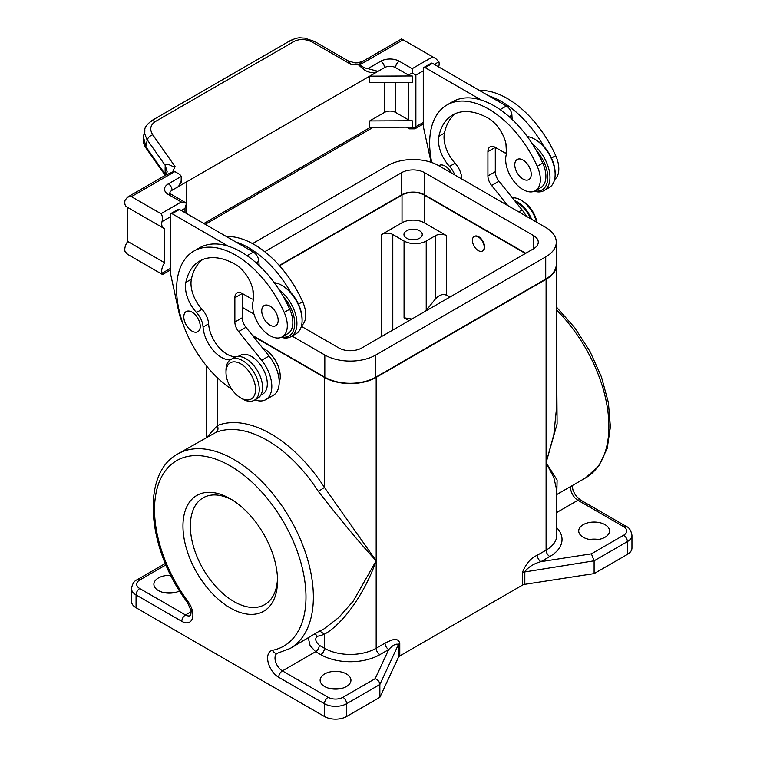 <?xml version="1.0" encoding="UTF-8"?>
<svg xmlns="http://www.w3.org/2000/svg" width="757" height="757" viewBox="0 0 757 757"><rect width="100%" height="100%" fill="white"/><g stroke="black" fill="none" stroke-linecap="round" stroke-linejoin="round"><path stroke-width="1.14" d="M348.267 60.929L351.428 64.667L312.821 42.383L314.477 41.427L348.267 60.929L355.165 62.935L358.099 62.784L363.426 60.939L358.837 64.619A5.223 3.019 60 0 1 359.547 64.951L363.237 67.08A10.447 6.028 0 0 0 367.921 68.641L378.017 71.347L384.48 67.619A7.835 4.523 0 0 1 395.561 67.619L408.487 75.075A5.223 3.019 180 0 0 412.224 75.965L412.224 82.362L369.7 82.541L369.7 76.145L412.224 75.965M438.672 66.909A9.406 5.431 -60 0 0 438.89 61.79L435.843 58.668L401.617 38.91L363.426 60.939M363.237 67.08L363.237 69.057C368.167 72.776 373.087 73.533 378.017 71.347L186.847 181.718L186.534 213.521M358.837 64.619L351.428 64.667M412.224 120.751L369.7 120.931L369.7 127.327L412.224 127.148L412.224 120.751A5.223 3.019 180 0 1 408.487 119.871L408.487 82.381M369.7 120.931L384.48 112.405A7.835 4.523 0 0 1 395.561 112.405L408.487 119.871M367.921 68.641L380.79 61.213A13.058 7.542 0 0 1 399.251 61.213L412.187 68.679L412.187 72.946L408.487 75.075M408.515 127.167A4.703 2.716 -60 0 0 409.461 128.841L414.902 128.841A4.703 2.716 -120 0 0 415.877 126.693L415.877 75.075L412.187 72.946M363.237 69.057L357.796 64.231M150.946 121.877L151.902 120.514L155.469 121.47C150.321 124.914 149.413 129.362 152.744 134.803C149.839 135.872 148.012 137.566 147.265 139.875L145.864 146.716L143.433 136.743L144.833 129.911L144.767 133.942L146.858 139.269L165.244 165.452L165.14 167.704L167.221 171.848L165.244 165.452C166.483 161.62 173.344 167.988 175.037 166.512L173.098 170.864L174.138 171.252A5.223 3.019 60 0 1 174.848 171.584L178.538 173.713A10.447 6.028 180 0 1 181.245 176.419L181.15 181.245L178.538 186.515L181.595 181.576L181.595 178.368M169.786 193.272A7.835 4.523 180 0 1 172.076 190.244L186.847 181.718L186.534 206.264A5.223 3.019 0 0 0 186.534 206.245L186.534 203.226L181.311 201.977L160.995 213.701L131.226 196.536L127.545 197.123L125.047 200.331A9.406 5.431 120 0 0 126.741 206.907L163.682 228.236A9.406 5.431 120 0 0 164.685 228.605L164.685 262.783L127.744 241.464L127.744 207.484M289.515 41.872L290.47 40.509L294.038 41.474C299.829 38.598 306.093 38.9 312.821 42.383M314.477 41.427L304.465 38.068C299.933 38.105 299.299 36.61 290.47 40.509L151.902 120.514C146.915 124.394 144.559 127.526 144.833 129.911M127.744 241.464A9.406 5.431 120 0 0 125.047 251.523L127.545 254.305L162.566 274.536L170.23 270.107M431.755 162.518A83.582 48.259 60 0 1 446.961 104.968L452.497 101.769A83.582 48.259 60 0 1 481.405 100.113L425.112 67.619A2.612 1.505 60 0 0 423.806 67.487A2.612 1.505 60 0 0 423.267 68.679L423.267 126.268L431.093 162.291M500.131 109.614L506.386 105.999A7.835 4.523 60 0 1 511.912 115.149L512.158 119.417M506.386 105.999L488.785 95.846A83.582 48.259 60 0 1 543.876 146.47A27.167 15.679 -120 0 0 535.928 139.894L534.821 139.26A28.728 16.588 60 0 1 555.136 174.451A28.728 16.588 60 0 1 549.185 187.604L544.018 190.584A28.728 16.588 60 0 1 534.347 191.237M479.389 90.414A83.582 48.259 60 0 1 555.695 155.63A24.527 14.156 60 0 1 554.588 179.551M515.725 202.015A22.369 12.916 60 0 1 530.685 218.782M555.136 174.451L555.136 173.164A27.167 15.679 -120 0 0 543.876 146.47M527.279 136.582A28.728 16.588 60 0 1 534.821 139.26M532.464 144.095A28.728 16.588 60 0 1 549.97 177.431A28.728 16.588 60 0 1 544.018 190.584M481.405 100.113A83.582 48.259 60 0 1 536.495 150.738A27.167 15.679 60 0 1 547.756 177.431A27.167 15.679 60 0 1 534.953 190.953M446.961 104.968A83.582 48.259 60 0 1 537.224 166.294A24.527 14.156 60 0 1 535.265 190.783A24.527 14.156 60 0 1 514.476 182.059A24.527 14.156 60 0 1 506.168 155.005A26.117 15.083 -120 0 0 487.953 118.035A72.095 41.626 -120 0 0 452.705 114.922A72.095 41.626 -120 0 0 438.899 136.279A26.117 15.083 -120 0 0 449.526 166.398A15.67 9.046 60 0 1 454.768 174.952M536.495 150.738A83.582 48.259 60 0 1 542.769 163.096A24.527 14.156 60 0 1 540.801 187.585L535.265 190.783M461.761 178.983A26.117 15.083 60 0 1 461.656 177.744A15.67 9.046 60 0 0 455.061 163.2A26.117 15.083 60 0 1 444.435 133.081A72.095 41.626 60 0 1 455.582 113.512M438.833 165.745A11.62 6.709 60 0 1 451.295 172.946M514.779 164.799A11.62 6.709 60 0 1 523.002 160.049A11.62 6.709 60 0 1 531.225 174.29A11.62 6.709 60 0 1 523.002 179.03A11.62 6.709 60 0 1 514.779 164.799M488.785 95.846L432.502 63.351L425.112 67.619M518.706 211.865L522.084 209.916L498.995 181.197A10.447 6.028 60 0 1 495.296 171.678L495.296 147.378L504.531 152.715A2.612 1.505 60 0 0 505.837 152.838A2.612 1.505 60 0 0 506.376 151.495L505.922 143.565M522.084 209.916A28.728 16.588 60 0 1 526.437 216.322M507.739 205.535L491.605 185.465A10.447 6.028 60 0 1 487.915 175.946L487.915 151.646A10.447 6.028 60 0 1 490.072 146.858A10.447 6.028 60 0 1 495.296 147.378L487.915 151.646M423.806 67.487L431.197 63.219A2.612 1.505 60 0 1 432.502 63.351M514.599 200.614A23.505 13.569 60 0 1 531.641 219.331M512.375 197.842A23.505 13.569 60 0 1 520.788 200.056L522.633 201.125A20.893 12.065 60 0 1 536.987 222.416M435.455 235.673A7.835 4.523 180 0 1 446.535 235.673L424.194 222.776A15.67 9.046 0 0 0 402.024 222.776L381.708 234.5A7.835 4.523 0 0 1 392.788 234.5L404.058 241.01A15.67 9.046 0 0 0 426.219 241.01L426.219 310.398L435.455 298.911L435.455 235.673L426.219 241.01M279.532 265.764L402.024 195.051A15.67 9.046 0 0 1 424.194 195.051L525.405 253.481M419.577 238.237A9.141 5.28 180 0 1 409.613 239.382A9.141 5.28 180 0 1 403.964 234.5A9.141 5.28 180 0 1 406.641 230.771A9.141 5.28 180 0 1 416.605 229.626A9.141 5.28 180 0 1 422.255 234.5A9.141 5.28 180 0 1 419.577 238.237M409.045 320.665L404.058 317.789L411.836 319.057M425.661 311.07L426.219 310.398M435.455 298.911C439.155 294.927 442.845 293.688 446.535 295.211L449.828 297.113M474.317 236.439A8.355 4.826 60 0 1 474.497 236.326A8.355 4.826 60 0 1 480.941 238.569A8.355 4.826 60 0 1 484.584 246.981A8.355 4.826 60 0 1 482.852 250.804A8.355 4.826 60 0 1 482.663 250.908M484.215 247.189A8.355 4.826 60 0 1 482.483 251.021A8.355 4.826 60 0 1 476.049 248.779A8.355 4.826 60 0 1 472.396 240.366A8.355 4.826 60 0 1 474.128 236.544A8.355 4.826 60 0 1 480.572 238.777A8.355 4.826 60 0 1 484.215 247.189M301.381 326.324L338.862 347.965A16.19 9.349 0 0 0 361.761 347.965L533.534 248.788A16.19 9.349 180 0 0 538.274 242.183A16.19 9.349 180 0 0 533.534 235.569L424.563 172.653L424.563 194.833L525.774 253.273M264.713 251.712L401.655 172.653A16.19 9.349 180 0 1 424.563 172.653M279.276 265.489L401.655 194.833A16.19 9.349 180 0 1 424.563 194.833M252.526 243.612L387.622 165.613A36.043 20.808 0 0 1 438.596 165.613L545.721 227.46A36.043 20.808 180 0 1 556.281 242.183L556.281 264.363A36.043 20.808 180 0 1 545.721 279.078L375.803 377.185A36.043 20.808 0 0 1 324.819 377.185L252.488 335.417M556.281 242.183A36.043 20.808 180 0 1 545.721 256.897L545.721 279.078M292.032 336.07L324.819 354.995A36.043 20.808 0 0 0 375.803 354.995L545.721 256.897M520.788 200.056A23.505 13.569 60 0 1 536.524 222.151M161.364 273.637C162.755 274.971 163.001 274.829 162.102 273.201A9.406 5.431 120 0 1 164.685 262.783M167.221 171.848L165.471 175.245L174.138 171.252M185.001 212.641L185.001 208.374L186.534 203.226L169.776 193.442M143.433 136.743L143.433 136.743C142.704 140.793 143.603 144.615 146.11 148.211L145.864 146.716L165.14 174.138L165.234 175.369L146.11 148.211M247.085 255.705L253.34 252.09L179.466 209.443A2.612 1.505 60 0 0 178.16 209.31L170.77 213.578A2.612 1.505 60 0 0 170.23 214.77L170.23 272.359L178.784 311.752A36.573 21.111 60 0 0 183.071 324.091M231.822 389.306A83.582 48.259 60 0 1 180.393 315.537A83.582 48.259 60 0 1 193.915 251.059L199.46 247.861A83.582 48.259 60 0 1 228.359 246.205L172.076 213.701A2.612 1.505 60 0 0 170.77 213.578M253.34 252.09A7.835 4.523 60 0 1 258.866 261.241L259.121 265.508M235.749 241.937A83.582 48.259 60 0 1 290.839 292.562A27.167 15.679 -120 0 0 282.891 285.985L281.784 285.351A28.728 16.588 60 0 1 302.1 320.533A28.728 16.588 60 0 1 296.148 333.695L290.981 336.676A28.728 16.588 60 0 1 281.301 337.329M262.688 348.106A22.369 12.916 60 0 1 279.201 382.313M226.352 236.506A83.582 48.259 60 0 1 302.658 301.721A24.527 14.156 60 0 1 301.551 325.642M302.1 320.533L302.1 319.255A27.167 15.679 -120 0 0 290.839 292.562M274.242 282.673A28.728 16.588 60 0 1 281.784 285.351M279.428 290.186A28.728 16.588 60 0 1 296.924 323.523A28.728 16.588 60 0 1 290.981 336.676M228.359 246.205A83.582 48.259 60 0 1 283.449 296.829A27.167 15.679 60 0 1 294.71 323.523A27.167 15.679 60 0 1 281.916 337.045M193.915 251.059A83.582 48.259 60 0 1 284.187 312.386A24.527 14.156 60 0 1 282.229 336.874A24.527 14.156 60 0 1 261.43 328.141A24.527 14.156 60 0 1 253.131 301.097A26.117 15.083 -120 0 0 234.907 264.127A72.095 41.626 -120 0 0 199.668 261.014A72.095 41.626 -120 0 0 185.862 282.37A26.117 15.083 -120 0 0 196.489 312.49A15.67 9.046 60 0 1 203.075 327.033A26.117 15.083 -120 0 0 230.242 359.897M283.449 296.829A83.582 48.259 60 0 1 289.723 309.187A24.527 14.156 60 0 1 287.764 333.676L282.229 336.874M239.931 355.572A26.117 15.083 60 0 1 220.505 349.043A26.117 15.083 60 0 1 208.61 323.835A15.67 9.046 60 0 0 202.024 309.291A26.117 15.083 60 0 1 191.398 279.172A72.095 41.626 60 0 1 202.545 259.604M240.31 355.355L240.206 355.412A22.369 12.916 60 0 1 240.31 355.355A22.369 12.916 60 0 1 262.679 368.271A22.369 12.916 60 0 1 262.679 394.104L260.749 395.211M183.809 316.88A11.62 6.709 60 0 1 192.023 312.13A11.62 6.709 60 0 1 200.245 326.371A11.62 6.709 60 0 1 192.023 331.112A11.62 6.709 60 0 1 183.809 316.88M261.742 310.89A11.62 6.709 60 0 1 269.965 306.14A11.62 6.709 60 0 1 278.179 320.381A11.62 6.709 60 0 1 269.965 325.122A11.62 6.709 60 0 1 261.742 310.89M234.869 297.738L242.259 293.47A10.447 6.028 60 0 0 237.036 292.95A10.447 6.028 60 0 0 234.869 297.738L234.869 322.037A10.447 6.028 60 0 0 238.569 331.557L261.657 360.275L269.038 356.008L245.959 327.289A10.447 6.028 60 0 1 242.259 317.77L242.259 293.47L251.494 298.797A2.612 1.505 60 0 0 252.8 298.93A2.612 1.505 60 0 0 253.34 297.586L252.876 289.657M269.038 356.008A28.728 16.588 60 0 1 273.249 395.343L265.858 399.611A28.728 16.588 60 0 1 254.986 399.857M261.657 360.275A28.728 16.588 60 0 1 265.858 399.611M556.281 260.805A36.573 21.111 180 0 1 556.802 264.363A36.573 21.111 180 0 1 546.09 279.286L376.172 377.393A36.573 21.111 0 0 1 324.45 377.393L253.131 336.212M207.144 436.997L217.325 425.576C218.527 428.509 218.092 430.761 216.01 432.342L177.791 453.945C140.225 473.977 147.435 550.046 187.481 602.477A5.223 0.823 -36.4 0 1 187.991 601.503A107.097 61.828 -120 0 1 173.372 462.782A107.097 61.828 -120 0 1 287.14 528.462A107.097 61.828 -120 0 1 272.52 650.301A15.67 9.046 -120 0 0 268.101 662.11A15.67 9.046 -120 0 0 278.699 677.288L324.45 703.707L324.45 716.501A15.67 9.046 0 0 0 346.611 716.501L379.863 697.301L398.428 657.303L398.428 644.5C396.11 643.384 392.874 645.068 388.701 649.553C386.467 647.992 385.237 645.863 385.001 643.147C390.082 640.801 397.52 636.211 399.781 643.147L398.428 644.5L379.863 684.508C379.579 681.83 378.017 679.89 375.179 678.679L388.701 649.553L379.863 654.654A41.796 24.129 0 0 1 320.76 654.654A5.223 3.019 -60 0 0 324.45 648.257A36.573 21.111 0 0 0 376.172 648.257A5.223 3.019 -120 0 0 379.863 654.654M324.45 377.393L324.45 487.423L318.375 491.444C341.7 521.308 360.966 544.425 376.172 560.814L353.084 601.361L338.748 617.513L323.816 629.02L318.375 631.698M253.955 314.079L242.259 307.333M232.144 499.875A61.648 35.588 -120 0 0 203.122 497.822A61.648 35.588 -120 0 0 190.357 526.049A61.648 35.588 -120 0 0 217.268 588.085A61.648 35.588 -120 0 0 264.77 604.597A61.648 35.588 -120 0 0 277.497 578.443M277.535 580.647A66.871 38.607 -120 0 0 230.251 498.749A66.871 38.607 -120 0 0 182.967 526.049A66.871 38.607 -120 0 0 230.251 607.947A66.871 38.607 -120 0 0 277.535 580.647M165.925 564.892L139.752 580.004A5.223 3.019 -120 0 0 137.14 579.748C134.301 580.78 132.409 583.713 131.463 588.539L131.463 601.332A15.67 9.046 0 0 0 136.061 607.729L324.45 716.501M346.432 673.948A15.414 8.895 180 0 1 350.945 680.24A15.414 8.895 180 0 1 341.435 688.463A15.414 8.895 180 0 1 324.639 686.533A15.414 8.895 180 0 1 320.126 680.24A15.414 8.895 180 0 1 329.636 672.027A15.414 8.895 180 0 1 346.432 673.948M589.741 539.486A15.414 8.895 180 0 1 598.494 539.486M627.364 554.417L627.364 541.615A15.67 9.046 180 0 0 631.953 535.218L631.953 548.011A15.67 9.046 180 0 1 627.364 554.417L594.113 573.607L524.819 584.328L524.819 571.535C528.66 566.851 534.035 563.558 540.952 561.647C538.719 560.095 537.489 557.956 537.252 555.25C530.922 557.918 526.001 563.605 522.481 572.311L594.113 560.814L591.406 553.84L540.952 561.647L549.79 556.546A41.796 24.129 180 0 0 556.802 527.799M398.428 657.303A5.223 3.019 0 0 1 399.781 655.95L522.481 585.104A5.223 3.019 180 0 1 524.819 584.328M173.684 592.807A15.414 8.895 0 0 0 164.922 592.807M339.912 688.775A15.414 8.895 0 0 0 331.159 688.775M179.589 590.895A15.414 8.895 180 0 1 158.402 590.564A15.414 8.895 180 0 1 153.889 584.272A15.414 8.895 180 0 1 170.836 575.415M315.338 633.921L317.278 636.306C314.694 638.567 315.376 641.567 319.331 645.295L324.45 648.257L324.45 634.196L319.993 631.224M217.325 377.696L217.325 425.576A117.543 67.865 -120 0 1 324.45 487.423L376.172 560.814C364.94 592.826 343.593 623.579 324.45 634.196A117.543 67.865 -120 0 1 317.278 636.306M556.802 383.269L557.105 423.882L546.09 462.707L557.105 480.014L556.802 493.186M556.802 264.363L556.802 405.127L553.85 434.556L546.09 462.707L553.85 477.61L556.802 490.422L556.802 535.218A36.573 21.111 180 0 1 546.09 550.15L537.252 555.25M583.221 537.243A15.414 8.895 0 0 0 600.017 539.173A15.414 8.895 0 0 0 609.527 530.95A15.414 8.895 0 0 0 605.013 524.658A15.414 8.895 0 0 0 588.217 522.737A15.414 8.895 0 0 0 578.708 530.95A15.414 8.895 0 0 0 583.221 537.243M379.863 697.301L379.863 684.508L346.611 703.707A5.223 3.019 -120 0 0 342.921 697.301L375.179 678.679M594.113 573.607L594.113 560.814L627.364 541.615A5.223 3.019 -120 0 0 623.664 535.218L591.406 553.84M240.783 397.974L242.628 399.043A23.505 13.569 -120 0 0 254.38 400.207L257.711 398.286A23.505 13.569 -120 0 0 262.575 387.527A23.505 13.569 -120 0 0 252.318 363.862A23.505 13.569 -120 0 0 234.197 357.569L230.876 359.49A23.505 13.569 -120 0 0 226.002 370.249L226.002 372.378A20.893 12.065 -120 0 0 240.783 397.974A20.893 12.065 -120 0 0 255.563 389.448A20.893 12.065 -120 0 0 240.783 363.852A20.893 12.065 -120 0 0 226.002 372.378M254.38 400.207A23.505 13.569 -120 0 0 259.254 389.448A23.505 13.569 -120 0 0 248.987 365.782A23.505 13.569 -120 0 0 230.876 359.49M165.821 174.905L165.14 174.138L165.14 167.704M165.49 175.217L165.14 174.138M160.995 213.701C162.518 215.726 162.85 218.376 161.989 221.659A9.406 5.431 120 0 0 163.682 228.236M380.79 61.213A5.223 3.019 60 0 1 384.48 67.619M432.502 56.955L412.187 68.679M402.951 39.894L359.547 64.951M399.251 61.213A5.223 3.019 120 0 0 395.561 67.619M395.561 112.405L395.561 82.428M384.48 112.405L384.48 82.485M423.267 122.426L415.877 126.693A5.223 3.019 180 0 1 409.537 127.157M155.469 121.47L294.038 41.474M175.037 166.512L152.744 134.803M370.447 127.327L203.841 223.514M555.695 155.63L551.493 158.062M542.769 163.096L537.224 166.294M444.435 133.081L438.899 136.279M455.061 163.2L449.526 166.398M461.656 177.744L460.635 178.34M509.196 116.72L511.912 115.149M491.605 185.465L498.995 181.197M487.915 175.946L495.296 171.678M381.708 336.449L381.708 234.5M402.024 222.776L402.024 195.051M392.788 330.043L392.788 234.5M404.058 241.01L404.058 317.789M446.535 295.211L446.535 235.673M424.194 222.776L424.194 195.051M533.534 235.569L533.534 248.788M401.655 172.653L401.655 194.833M324.819 354.995L324.819 377.185M375.803 354.995L375.803 377.185M181.245 176.419L168.376 183.847A5.223 3.019 60 0 1 172.076 190.244M181.311 201.977L168.376 194.511A13.058 7.542 180 0 1 168.376 183.847M131.444 196.64L174.848 171.584M186.534 206.264L186.534 212.66M168.376 194.511A5.223 3.019 -60 0 1 170.987 194.256M302.658 301.721L298.457 304.144M289.723 309.187L284.187 312.386M191.398 279.172L185.862 282.37M202.024 309.291L196.489 312.49M208.61 323.835L203.075 327.033M179.466 209.443L172.076 213.701M256.159 262.811L258.866 261.241M238.569 331.557L245.959 327.289M234.869 322.037L242.259 317.77M318.375 491.444A112.32 64.847 -120 0 0 216.01 432.342M139.752 580.004A10.447 6.028 0 0 0 139.752 588.539A5.223 3.019 120 0 0 136.061 594.936L181.812 621.346A15.67 9.046 -120 0 0 192.41 618.403A15.67 9.046 -120 0 0 187.991 601.503M131.463 588.539A15.67 9.046 0 0 0 136.061 594.936L136.061 607.729M308.298 637.981L310.133 645.674L315.641 651.701L320.76 654.654M272.52 650.301A5.223 4.182 -101.3 0 0 277.232 653.291L277.176 653.31A10.447 6.028 -120 0 0 275.567 661.684A10.447 6.028 -120 0 0 282.399 670.891L315.641 651.701C317.864 650.14 319.104 648.011 319.331 645.295M278.699 677.288A5.223 3.019 -60 0 1 282.399 670.891L328.15 697.301A10.447 6.028 0 0 0 342.921 697.301M139.752 588.539L185.503 614.949L191.294 611.609M181.812 621.346A5.223 3.019 120 0 1 185.503 614.949A10.447 6.028 -120 0 0 190.726 615.469L191.19 610.852L187.481 602.477M277.232 653.291L290.111 648.484A112.32 64.847 -120 0 0 290.111 518.791A112.32 64.847 -120 0 0 177.791 453.945M376.172 377.393L376.172 648.257L385.001 643.147M556.802 494.51L585.625 477.866A112.32 64.847 -120 0 0 556.802 310.266M570.57 486.562A10.447 6.028 -120 0 0 577.913 500.273L623.664 526.692A10.447 6.028 180 0 1 623.664 535.218M556.802 512.461L577.913 500.273A5.223 3.019 120 0 1 580.524 500.017L576.512 496.431L574.639 493.715L573.077 490.413L572.065 485.701M522.481 585.104L522.481 572.311M546.09 279.286L546.09 550.15A5.223 3.019 -120 0 0 549.79 556.546M399.781 655.95L399.781 643.147M328.15 697.301A5.223 3.019 120 0 0 324.45 703.707A15.67 9.046 0 0 0 346.611 703.707L346.611 716.501M623.664 526.692A5.223 3.019 -60 0 1 626.276 526.427L580.524 500.017M438.89 61.79L434.348 64.411M423.267 70.817L415.877 75.075M170.23 268.517L162.102 273.201M161.989 221.659L170.23 216.909M181.311 210.503L185.001 208.374M409.461 128.841L406.566 127.176M373.22 127.318L205.223 224.309M505.837 152.838L506.603 152.403M252.8 298.93L253.567 298.485M206.614 437.3L206.614 366.057M137.14 579.748L165.319 563.473M290.111 648.484L318.839 631.47M585.625 477.866L598.853 465.848L607.209 448.428L610.388 426.92L608.401 402.61L601.455 376.948L590.015 351.485L574.818 327.838L556.802 307.474M631.953 535.218C631.026 530.42 629.143 527.487 626.276 526.427M165.736 175.075L127.583 197.104M435.843 58.668L401.626 38.919M423.267 124.016L414.902 128.841"/></g></svg>
